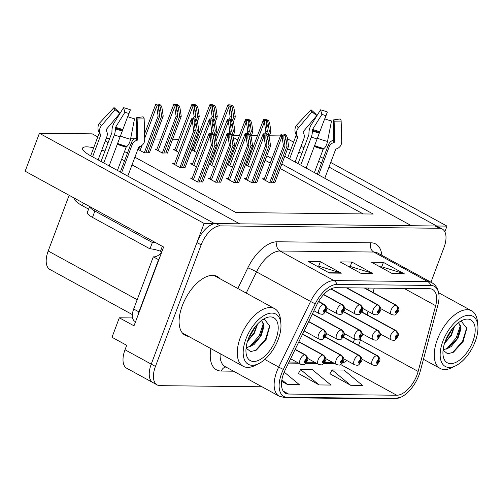 <?xml version="1.0" encoding="UTF-8"?>
<svg xmlns="http://www.w3.org/2000/svg" width="503" height="503" viewBox="0 0 503 503"><rect width="100%" height="100%" fill="white"/><g stroke="black" fill="none" stroke-linecap="round" stroke-linejoin="round"><path stroke-width="0.75" d="M93.677 147.788A22.346 5.08 20.6 0 0 86.686 146.851A22.346 5.08 20.6 0 0 82.555 148.178A22.346 5.08 20.6 0 0 90.861 155.905L214.448 223.558L204.124 223.445L151.24 364.134A20.95 10.821 118.7 0 0 153 382.638A20.95 10.821 118.7 0 1 151.24 364.134L196.943 242.54A20.95 10.821 118.7 0 1 215.944 223.571L435.158 225.979A20.95 10.821 118.7 0 1 438.038 226.696L442.238 228.991A20.95 10.821 118.7 0 0 439.352 228.274L220.144 225.872A20.95 10.821 118.7 0 0 201.137 244.835L155.433 366.429A20.95 10.821 118.7 0 0 157.2 384.94A20.95 10.821 118.7 0 0 160.08 385.656L261.988 386.776M284.773 156.244A22.346 5.08 20.6 0 0 287.848 158.061L411.429 225.715L239.673 223.835L132.012 164.896M301.907 153.314A22.346 5.08 20.6 0 0 298.801 152.22M290.665 149.951A22.346 5.08 20.6 0 0 287.37 149.341M204.124 223.445L39.41 133.276L25.15 171.215L163.632 247.03L134.005 325.837L119.318 317.795L132.585 317.946M157.2 384.94L126.775 368.284A20.95 10.821 118.7 0 1 125.014 349.774L126.687 345.322L111.999 337.28L119.318 317.795M444.841 231.808L446.978 226.105L436.654 225.992L329 167.059M287.483 138.797L293.601 142.142M301.058 146.222L303.975 147.819M320.354 156.785L323.272 158.382M330.729 162.463L446.978 226.105M104.926 151.158A22.346 5.08 20.6 0 0 101.82 150.064M124.555 160.815L121.644 159.218M321.543 162.978L318.625 161.381M233.335 135.401L239.447 135.47M251.355 135.603L257.467 135.665M269.375 135.797L280.46 135.917M134.905 157.219L235.951 212.536L373.188 214.039L281.843 164.035M271.928 158.608L266.841 155.823M252.783 148.127L251.833 147.605M237.781 139.916L233.317 137.47M39.41 133.276L92.225 133.855L97.777 136.891M105.234 140.978L108.151 142.575M124.53 151.541L127.448 153.138M132.383 314.62L49.96 269.501A20.95 10.821 -61.3 0 1 48.194 250.991L69.131 195.296M196.767 139.476L195.623 139.463M178.747 139.281L172.636 139.212M160.727 139.079L154.616 139.017M134.647 138.797L130.629 138.753M109.673 138.52L106.171 138.482M363.172 213.932L280.171 168.492M270.256 163.066L265.163 160.281M251.11 152.585L250.161 152.063M236.102 144.374L234.209 143.336M191.744 149.787L196.836 152.572M193.014 149.454L191.876 149.441M174.994 149.253L173.082 149.234L178.816 152.371M156.98 149.058L155.062 149.039L162.406 153.057L167.493 152.887M137.879 149.297L144.386 152.862L149.479 152.686M138.96 148.863L138.048 148.85M213.901 152.246L214.85 152.767M227.4 164.468L232.493 167.26M228.67 164.141L227.532 164.129M209.38 164.274L214.473 167.059M210.656 163.94L209.512 163.928M192.636 163.745L190.719 163.72L196.453 166.864M174.616 163.544L172.699 163.525L180.043 167.543L185.135 167.373M245.42 164.67L250.513 167.455M246.69 164.336L245.552 164.324M246.313 178.628L244.395 178.609L251.739 182.627L256.832 182.457M228.293 178.433L226.375 178.408L233.719 182.432L238.812 182.256M210.273 178.232L208.355 178.213L215.699 182.231L220.792 182.061M192.253 178.037L190.335 178.012L197.679 182.036L202.772 181.86M264.333 178.823L262.415 178.804L269.759 182.822L274.845 182.652M220.069 278.781A33.525 17.316 118.7 0 0 217.321 276.48A33.525 17.316 118.7 0 0 182.306 305.679A33.525 17.316 118.7 0 0 185.129 335.294A33.525 17.316 118.7 0 0 188.55 336.369M215.875 276.487A33.525 17.316 118.7 0 0 215.07 275.613M417.006 375.005A22.346 11.544 -61.3 0 1 396.735 395.239L288.584 394.05A22.346 11.544 -61.3 0 1 285.509 393.283A22.346 11.544 -61.3 0 1 285.151 370.007L317.016 304.39A22.346 11.544 -61.3 0 1 335.765 287.691L429.568 288.716A22.346 11.544 -61.3 0 1 432.643 289.489A22.346 11.544 -61.3 0 1 435.661 305.686L418.144 371.465A22.346 11.544 -61.3 0 1 417.006 375.005M419.03 375.024A25.942 13.399 118.7 0 0 420.351 370.918L437.874 305.145A25.942 13.399 118.7 0 0 438.905 294.544A25.942 13.399 118.7 0 0 430.801 285.446L336.997 284.415A25.942 13.399 118.7 0 0 315.236 303.799L283.371 369.416A25.942 13.399 118.7 0 0 287.358 397.326L395.503 398.514A25.942 13.399 118.7 0 0 401.293 397.018A25.942 13.399 118.7 0 0 419.03 375.024M329.943 373.792L350.654 385.279L362.474 385.405L343.951 370.07L332.125 369.938L329.88 373.905M298.411 373.446L319.122 384.933L330.949 385.059L312.42 369.724L300.593 369.592L298.348 373.559M430.958 282.196L443.998 247.501A20.95 10.821 118.7 0 0 442.238 228.991M392.573 273.745L371.591 262.258L383.418 262.384L404.399 273.871L392.573 273.745M329.515 273.054L308.534 261.566L320.354 261.698L341.336 273.179L329.515 273.054M361.047 273.399L340.066 261.912L351.886 262.044L372.868 273.525L361.047 273.399M281.661 381.337L287.59 384.588L299.417 384.713L284.201 372.113M351.886 262.044L350.214 266.489M348.384 266.464L350.346 266.489L372.113 273.204A5.59 4.615 90.6 0 1 372.868 273.525M320.354 261.698L318.688 266.144M316.852 266.118L318.814 266.144L340.581 272.859A5.59 4.615 90.6 0 1 341.336 273.179M383.418 262.384L381.746 266.835M379.916 266.81L381.871 266.835L403.639 273.55A5.59 4.615 90.6 0 1 404.399 273.871M319.122 384.933L300.593 369.592M350.654 385.279L332.125 369.938M287.59 384.588L281.881 379.853M183.186 333.86A33.525 17.316 118.7 0 0 184.35 334.067M271.218 182.841L285.05 146.033L283.862 138.256L283.937 135.728L284.39 135.276C285.012 135.47 285.497 136.47 285.836 138.275L287.024 146.052L288.596 146.071L287.32 137.696L286.251 135.175L282.491 135.131L282.196 137.64L281.674 137.35L281.089 134.364L282.491 135.131M364.342 288.005L395.773 305.214A3.49 2.848 86.7 0 1 397.288 309.829A1.748 0.899 118.7 0 0 395.748 311.407A1.748 0.899 118.7 0 0 396.138 313.011A1.748 0.899 118.7 0 0 397.722 311.432A1.748 0.899 118.7 0 0 397.376 309.829L396.993 310.785A0.698 0.358 -61.3 0 1 397.068 310.804A0.698 0.358 -61.3 0 1 397.131 311.426A0.698 0.358 -61.3 0 1 396.402 312.03A0.698 0.358 -61.3 0 1 396.339 311.414A0.698 0.358 -61.3 0 1 396.955 310.785L397.288 309.829M397.376 309.829A3.49 2.917 -85.2 0 0 396.031 305.214A5.237 2.704 -61.3 0 1 396.628 305.39L364.876 288.012M364.6 288.005L396.031 305.214M269.658 182.771L283.472 146.015L282.196 137.64M286.251 135.175L284.843 134.402A3.49 0.792 20.6 0 0 282.919 134.037L281.737 134.024A3.49 0.792 20.6 0 0 281.089 134.232A3.49 0.792 20.6 0 0 281.089 134.364M274.764 182.878L288.596 146.071M273.186 182.859L287.024 146.052M285.05 146.033L283.472 146.015M266.452 134.1L267.414 131.541L266.225 123.769L266.301 121.236L266.753 120.789C267.376 120.984 267.86 121.984 268.193 123.788L269.382 131.566L270.96 131.585L269.683 123.204L268.615 120.682L264.855 120.645L264.559 123.147L264.031 122.864L263.446 119.871L264.855 120.645M361.682 312.111L395.308 330.521A3.49 2.848 86.7 0 1 396.823 335.136A1.748 0.899 118.7 0 0 395.283 336.714A1.748 0.899 118.7 0 0 395.672 338.318A1.748 0.899 118.7 0 0 397.251 336.74A1.748 0.899 118.7 0 0 396.911 335.136L396.527 336.092A0.698 0.358 -61.3 0 1 396.603 336.117A0.698 0.358 -61.3 0 1 396.66 336.733A0.698 0.358 -61.3 0 1 395.93 337.343A0.698 0.358 -61.3 0 1 395.874 336.721A0.698 0.358 -61.3 0 1 396.49 336.092L396.823 335.136M396.911 335.136A3.49 2.917 -85.2 0 0 395.565 330.521A5.237 2.704 -61.3 0 1 396.163 330.697L361.814 311.898M361.745 312.011L395.565 330.521M264.968 133.842L265.836 131.528L264.559 123.147M268.615 120.682L267.206 119.915A3.49 0.792 20.6 0 0 265.282 119.551L264.1 119.538A3.49 0.792 20.6 0 0 263.453 119.745A3.49 0.792 20.6 0 0 263.446 119.871M269.004 136.797L270.96 131.585M268.124 134.917L269.382 131.566M267.414 131.541L265.836 131.528M230.795 119.412L231.757 116.859L230.569 109.082L230.644 106.548L231.097 106.102C231.72 106.296 232.197 107.296 232.537 109.101L233.725 116.878L235.303 116.897L234.021 108.516L232.958 106.001L229.198 105.957L228.903 108.466L228.375 108.176L227.79 105.19L229.198 105.957M343.197 337.224L376.822 355.634A3.49 2.848 86.7 0 1 378.338 360.249A1.748 0.899 118.7 0 0 376.797 361.827A1.748 0.899 118.7 0 0 377.187 363.43A1.748 0.899 118.7 0 0 378.765 361.852A1.748 0.899 118.7 0 0 378.426 360.249L378.036 361.204A0.698 0.358 -61.3 0 1 378.118 361.223A0.698 0.358 -61.3 0 1 378.174 361.846A0.698 0.358 -61.3 0 1 377.445 362.449A0.698 0.358 -61.3 0 1 377.388 361.833A0.698 0.358 -61.3 0 1 378.005 361.204L378.338 360.249M378.426 360.249A3.49 2.917 -85.2 0 0 377.08 355.634A5.237 2.704 -61.3 0 1 377.678 355.81L343.329 337.004M343.26 337.117L377.08 355.634M229.311 119.161L230.179 116.841L228.903 108.466M232.958 106.001L231.55 105.228A3.49 0.792 20.6 0 0 229.626 104.863L228.444 104.85A3.49 0.792 20.6 0 0 227.796 105.058A3.49 0.792 20.6 0 0 227.79 105.19M233.342 122.11L235.303 116.897M232.468 120.23L233.725 116.878M231.757 116.859L230.179 116.841M300.756 165.129L311.256 137.2A7.683 3.301 -75.8 0 0 312.344 131.101L312.526 129.504L321.876 114.451L320.556 109.836L311.206 124.889A7.683 3.301 -75.8 0 0 308.949 133.402L308.873 134.779L298.028 163.638M335.633 149.41A20.95 4.766 -159.4 0 1 335.627 149.429L324.781 178.282L335.627 149.429A0.698 0.679 21.7 0 1 336.023 149.033L336.903 148.706A7.683 7.482 -158.3 0 0 341.713 141.588L341.065 121.066L334.111 121.154L334.759 141.676A0.698 0.679 21.7 0 1 334.319 142.324L333.439 142.651A7.683 7.482 -158.3 0 0 329.094 146.964L318.594 174.893M306.138 168.077L324.687 118.796A16.065 3.653 -159.4 0 0 331.515 120.959L327.51 141.431A7.683 3.301 104.2 0 1 323.888 148.561L323.171 149.29L314.406 172.604M295.11 162.041L303.793 138.935A7.683 6.715 135.4 0 0 303.523 133.157L303.12 132.421A0.698 0.61 -44.6 0 1 303.227 131.673L316.752 115.646L311.973 111.836L298.449 127.863A7.683 6.715 135.4 0 0 297.254 136.124L297.657 136.86A0.698 0.61 -44.6 0 1 297.682 137.388L289.558 158.998M287.653 157.955L296.292 134.967L287.653 157.955M317.324 174.201L328.252 145.134A7.683 6.715 -44.6 0 1 332.445 140.488L333.282 140.067A0.698 0.61 135.4 0 0 333.703 139.394L333.533 119.896A9.582 2.182 -159.4 0 1 334.143 120.94A9.582 2.182 -159.4 0 1 334.111 121.154M316.752 115.646A9.582 2.182 -159.4 0 1 316.173 114.388L311.005 109.729A16.065 3.653 -159.4 0 0 311.973 111.836M321.876 114.451A9.582 2.182 -159.4 0 1 325.95 115.747L324.793 118.834M320.556 109.836A16.065 3.653 -159.4 0 1 327.384 112.006L325.95 115.747M333.533 119.896L340.097 118.96A16.065 3.653 -159.4 0 1 341.122 120.707A16.065 3.653 -159.4 0 1 341.065 121.066M297.254 136.124A21.893 4.98 -159.4 0 1 296.179 134.76C294.783 132.144 294.576 129.56 295.557 127.02A7.683 7.482 21.7 0 1 297.003 124.731L311.005 109.729M324.825 118.846L327.384 112.006M253.198 182.646L267.03 145.832L265.842 138.061L265.917 135.527L266.37 135.081C266.992 135.276 267.477 136.275 267.816 138.08L269.004 145.857L270.576 145.87L269.3 137.495L268.231 134.974L264.471 134.936L264.176 137.438L263.654 137.156L263.069 134.163L264.471 134.936M346.322 287.804L377.753 305.013A3.49 2.848 86.7 0 1 379.268 309.634A1.748 0.899 118.7 0 0 377.728 311.212A1.748 0.899 118.7 0 0 378.118 312.816A1.748 0.899 118.7 0 0 379.702 311.231A1.748 0.899 118.7 0 0 379.356 309.634L378.973 310.584A0.698 0.358 -61.3 0 1 379.048 310.609A0.698 0.358 -61.3 0 1 379.111 311.225A0.698 0.358 -61.3 0 1 378.382 311.835A0.698 0.358 -61.3 0 1 378.319 311.219A0.698 0.358 -61.3 0 1 378.935 310.584L378.973 310.584M379.356 309.634A3.49 2.917 -85.2 0 0 378.017 305.019A5.237 2.704 -61.3 0 1 378.608 305.189L346.856 287.81M346.58 287.81L378.017 305.019M378.935 310.584L379.268 309.634M251.638 182.57L265.452 145.82L264.176 137.438M268.231 134.974L266.823 134.207A3.49 0.792 20.6 0 0 264.899 133.842L263.717 133.829A3.49 0.792 20.6 0 0 263.069 134.037A3.49 0.792 20.6 0 0 263.069 134.163M256.744 182.683L270.576 145.87M255.166 182.664L269.004 145.857M267.03 145.832L265.452 145.82M235.178 182.444L249.01 145.637L247.822 137.86L247.897 135.332L248.35 134.879C248.972 135.074 249.457 136.08 249.796 137.885L250.984 145.656L252.556 145.675L251.28 137.3L250.211 134.779L246.451 134.735L246.156 137.244L245.634 136.954L245.049 133.968L246.451 134.735M330.785 288.967L359.739 304.818A3.49 2.848 86.7 0 1 361.248 309.433A1.748 0.899 118.7 0 0 359.708 311.011A1.748 0.899 118.7 0 0 360.098 312.615A1.748 0.899 118.7 0 0 361.682 311.036A1.748 0.899 118.7 0 0 361.336 309.433L360.953 310.389A0.698 0.358 -61.3 0 1 361.028 310.414A0.698 0.358 -61.3 0 1 361.091 311.03A0.698 0.358 -61.3 0 1 360.362 311.634A0.698 0.358 -61.3 0 1 360.299 311.017A0.698 0.358 -61.3 0 1 360.915 310.389L361.248 309.433M361.336 309.433A3.49 2.917 -85.2 0 0 359.997 304.818A5.237 2.704 -61.3 0 1 360.588 304.994L331.068 288.835M330.924 288.904L359.997 304.818M233.618 182.375L247.438 145.619L246.156 137.244M250.211 134.779L248.809 134.005A3.49 0.792 20.6 0 0 246.879 133.647L245.697 133.635A3.49 0.792 20.6 0 0 245.049 133.842A3.49 0.792 20.6 0 0 245.049 133.968M238.724 182.482L252.556 145.675M237.146 182.47L250.984 145.656M249.01 145.637L247.438 145.619M217.158 182.249L230.99 145.436L229.802 137.665L229.877 135.131L230.33 134.685C230.959 134.879 231.437 135.879 231.776 137.684L232.964 145.461L234.543 145.48L233.26 137.099L232.191 134.578L228.437 134.54L228.136 137.042L227.614 136.759L227.029 133.767L228.437 134.54M323.542 294.67L341.719 304.617A3.49 2.848 86.7 0 1 343.228 309.238A1.748 0.899 118.7 0 0 341.688 310.816A1.748 0.899 118.7 0 0 342.078 312.42A1.748 0.899 118.7 0 0 343.662 310.835A1.748 0.899 118.7 0 0 343.316 309.238L342.933 310.188A0.698 0.358 -61.3 0 1 343.008 310.213A0.698 0.358 -61.3 0 1 343.071 310.829A0.698 0.358 -61.3 0 1 342.342 311.439A0.698 0.358 -61.3 0 1 342.279 310.823A0.698 0.358 -61.3 0 1 342.895 310.188L343.228 309.238M343.316 309.238A3.49 2.917 -85.2 0 0 341.977 304.623A5.237 2.704 -61.3 0 1 342.568 304.799L323.718 294.475M323.624 294.576L341.977 304.623M215.598 182.18L229.418 145.424L228.136 137.042M232.191 134.578L230.789 133.811A3.49 0.792 20.6 0 0 228.859 133.446L227.677 133.433A3.49 0.792 20.6 0 0 227.035 133.641A3.49 0.792 20.6 0 0 227.029 133.767M220.704 182.287L234.543 145.48M219.126 182.268L232.964 145.461M230.99 145.436L229.418 145.424M199.138 182.048L212.97 145.241L211.788 137.464L211.857 134.936L212.316 134.483C212.939 134.685 213.417 135.684 213.756 137.489L214.944 145.26L216.523 145.279L215.24 136.904L214.171 134.383L210.417 134.339L210.116 136.847L209.594 136.558L209.009 133.572L210.417 134.339M318.512 301.58L323.699 304.422A3.49 2.848 86.7 0 1 325.208 309.037A1.748 0.899 118.7 0 0 323.674 310.615A1.748 0.899 118.7 0 0 324.058 312.218A1.748 0.899 118.7 0 0 325.642 310.64A1.748 0.899 118.7 0 0 325.296 309.037L324.913 309.993A0.698 0.358 -61.3 0 1 324.995 310.018A0.698 0.358 -61.3 0 1 325.051 310.634A0.698 0.358 -61.3 0 1 324.322 311.244A0.698 0.358 -61.3 0 1 324.265 310.621A0.698 0.358 -61.3 0 1 324.881 309.993L325.208 309.037M325.296 309.037A3.49 2.917 -85.2 0 0 323.957 304.422A5.237 2.704 -61.3 0 1 324.548 304.598L318.638 301.36M318.569 301.479L323.957 304.422M197.578 181.979L211.398 145.222L210.116 136.847M214.171 134.383L212.769 133.616A3.49 0.792 20.6 0 0 210.839 133.251L209.657 133.238A3.49 0.792 20.6 0 0 209.015 133.446A3.49 0.792 20.6 0 0 209.009 133.572M202.684 182.086L216.523 145.279M201.106 182.073L214.944 145.26M212.97 145.241L211.398 145.222M248.432 133.905L249.394 131.346L248.205 123.568L248.281 121.041L248.734 120.588C249.356 120.783 249.84 121.789 250.173 123.593L251.362 131.365L252.94 131.384L251.663 123.009L250.595 120.487L246.835 120.443L246.539 122.952L246.011 122.663L245.426 119.676L246.835 120.443M343.662 311.917L377.288 330.32A3.49 2.848 86.7 0 1 378.803 334.941A1.748 0.899 118.7 0 0 377.263 336.52A1.748 0.899 118.7 0 0 377.652 338.123A1.748 0.899 118.7 0 0 379.237 336.538A1.748 0.899 118.7 0 0 378.891 334.941L378.507 335.897A0.698 0.358 -61.3 0 1 378.583 335.916A0.698 0.358 -61.3 0 1 378.646 336.532A0.698 0.358 -61.3 0 1 377.916 337.142A0.698 0.358 -61.3 0 1 377.854 336.526A0.698 0.358 -61.3 0 1 378.47 335.897L378.803 334.941M378.891 334.941A3.49 2.917 -85.2 0 0 377.546 330.326A5.237 2.704 -61.3 0 1 378.143 330.502L343.794 311.697M343.725 311.81L377.546 330.326M246.948 133.647L247.816 131.327L246.539 122.952M250.595 120.487L249.186 119.714A3.49 0.792 20.6 0 0 247.262 119.356L246.08 119.343A3.49 0.792 20.6 0 0 245.433 119.551A3.49 0.792 20.6 0 0 245.426 119.676M250.984 136.596L252.94 131.384M250.104 134.716L251.362 131.365M249.394 131.346L247.816 131.327M230.412 133.704L231.374 131.145L230.185 123.373L230.261 120.839L230.714 120.393C231.336 120.588 231.82 121.588 232.16 123.392L233.348 131.17L234.92 131.189L233.644 122.807L232.575 120.292L228.815 120.248L228.519 122.751L227.997 122.468L227.413 119.475L228.815 120.248M325.642 311.715L359.268 330.125A3.49 2.848 86.7 0 1 360.783 334.74A1.748 0.899 118.7 0 0 359.243 336.325A1.748 0.899 118.7 0 0 359.632 337.922A1.748 0.899 118.7 0 0 361.217 336.344A1.748 0.899 118.7 0 0 360.871 334.74L360.488 335.696A0.698 0.358 -61.3 0 1 360.563 335.721A0.698 0.358 -61.3 0 1 360.626 336.337A0.698 0.358 -61.3 0 1 359.897 336.947A0.698 0.358 -61.3 0 1 359.834 336.331A0.698 0.358 -61.3 0 1 360.45 335.696L360.488 335.696M360.871 334.74A3.49 2.917 -85.2 0 0 359.526 330.125A5.237 2.704 -61.3 0 1 360.123 330.301L325.774 311.502M325.705 311.615L359.526 330.125M360.45 335.696L360.783 334.74M228.928 133.446L229.796 131.132L228.519 122.751M232.575 120.292L231.166 119.519A3.49 0.792 20.6 0 0 229.242 119.154L228.06 119.142A3.49 0.792 20.6 0 0 227.413 119.349A3.49 0.792 20.6 0 0 227.413 119.475M232.964 136.401L234.92 131.189M232.084 134.521L233.348 131.17M231.374 131.145L229.796 131.132M212.392 133.509L213.354 130.95L212.165 123.172L212.241 120.645L212.694 120.192C213.316 120.393 213.8 121.393 214.14 123.197L215.328 130.969L216.9 130.987L215.624 122.613L214.555 120.091L210.795 120.054L210.499 122.556L209.977 122.267L209.393 119.28L210.795 120.054M312.306 314.086L341.254 329.93A3.49 2.848 86.7 0 1 342.763 334.545A1.748 0.899 118.7 0 0 341.223 336.123A1.748 0.899 118.7 0 0 341.612 337.727A1.748 0.899 118.7 0 0 343.197 336.149A1.748 0.899 118.7 0 0 342.851 334.545L342.468 335.501A0.698 0.358 -61.3 0 1 342.543 335.52A0.698 0.358 -61.3 0 1 342.606 336.142A0.698 0.358 -61.3 0 1 341.877 336.746A0.698 0.358 -61.3 0 1 341.814 336.13A0.698 0.358 -61.3 0 1 342.43 335.501L342.763 334.545M342.851 334.545A3.49 2.917 -85.2 0 0 341.512 329.93A5.237 2.704 -61.3 0 1 342.103 330.106L312.42 313.853M312.363 313.973L341.512 329.93M210.908 133.251L211.776 130.931L210.499 122.556M214.555 120.091L213.146 119.324A3.49 0.792 20.6 0 0 211.222 118.96L210.04 118.947A3.49 0.792 20.6 0 0 209.393 119.154A3.49 0.792 20.6 0 0 209.393 119.28M214.944 136.2L216.9 130.987M214.064 134.326L215.328 130.969M213.354 130.95L211.776 130.931M181.501 167.562L195.334 130.755L194.145 122.977L194.221 120.443L194.674 119.997C195.296 120.192 195.78 121.192 196.12 122.996L197.308 130.774L198.88 130.793L197.604 122.418L196.535 119.896L192.775 119.852L192.479 122.361L191.957 122.072L191.373 119.085L192.775 119.852M308.603 321.719L323.234 329.729A3.49 2.848 86.7 0 1 324.743 334.344A1.748 0.899 118.7 0 0 323.203 335.929A1.748 0.899 118.7 0 0 323.592 337.532A1.748 0.899 118.7 0 0 325.177 335.947A1.748 0.899 118.7 0 0 324.831 334.35L324.448 335.3A0.698 0.358 -61.3 0 1 324.523 335.325A0.698 0.358 -61.3 0 1 324.586 335.941A0.698 0.358 -61.3 0 1 323.857 336.551A0.698 0.358 -61.3 0 1 323.794 335.935A0.698 0.358 -61.3 0 1 324.41 335.3L324.743 334.344M324.831 334.35A3.49 2.917 -85.2 0 0 323.492 329.735A5.237 2.704 -61.3 0 1 324.083 329.905L308.71 321.492M308.653 321.612L323.492 329.735M179.942 167.493L193.762 130.736L192.479 122.361M196.535 119.896L195.133 119.123A3.49 0.792 20.6 0 0 193.202 118.758L192.02 118.746A3.49 0.792 20.6 0 0 191.373 118.953A3.49 0.792 20.6 0 0 191.373 119.085M185.047 167.6L198.88 130.793M183.469 167.581L197.308 130.774M195.334 130.755L193.762 130.736M212.775 119.217L213.737 116.658L212.549 108.881L212.624 106.353L213.077 105.9C213.7 106.102 214.184 107.101 214.517 108.906L215.705 116.683L217.283 116.696L216.007 108.321L214.938 105.8L211.178 105.762L210.883 108.264L210.355 107.982L209.77 104.989L211.178 105.762M325.177 337.023L358.802 355.432A3.49 2.848 86.7 0 1 360.318 360.054A1.748 0.899 118.7 0 0 358.777 361.632A1.748 0.899 118.7 0 0 359.167 363.235A1.748 0.899 118.7 0 0 360.752 361.651A1.748 0.899 118.7 0 0 360.406 360.054L360.022 361.003A0.698 0.358 -61.3 0 1 360.098 361.028A0.698 0.358 -61.3 0 1 360.161 361.644A0.698 0.358 -61.3 0 1 359.425 362.254A0.698 0.358 -61.3 0 1 359.368 361.638A0.698 0.358 -61.3 0 1 359.985 361.003L360.022 361.003M360.406 360.054A3.49 2.917 -85.2 0 0 359.06 355.439A5.237 2.704 -61.3 0 1 359.658 355.608L325.309 336.809M325.24 336.922L359.06 355.439M359.985 361.003L360.318 360.054M211.291 118.96L212.159 116.639L210.883 108.264M214.938 105.8L213.53 105.033A3.49 0.792 20.6 0 0 211.606 104.668L210.424 104.655A3.49 0.792 20.6 0 0 209.776 104.863A3.49 0.792 20.6 0 0 209.77 104.989M215.328 121.908L217.283 116.696M214.448 120.035L215.705 116.683M213.737 116.658L212.159 116.639M194.755 119.016L195.717 116.463L194.529 108.686L194.604 106.158L195.057 105.705C195.68 105.9 196.164 106.9 196.497 108.705L197.685 116.482L199.263 116.501L197.987 108.126L196.918 105.605L193.158 105.561L192.863 108.07L192.335 107.78L191.75 104.794L193.158 105.561M302.504 334.281L340.783 355.237A3.49 2.848 86.7 0 1 342.298 359.852A1.748 0.899 118.7 0 0 340.757 361.431A1.748 0.899 118.7 0 0 341.147 363.034A1.748 0.899 118.7 0 0 342.732 361.456A1.748 0.899 118.7 0 0 342.386 359.852L342.002 360.808A0.698 0.358 -61.3 0 1 342.078 360.833A0.698 0.358 -61.3 0 1 342.141 361.45A0.698 0.358 -61.3 0 1 341.411 362.053A0.698 0.358 -61.3 0 1 341.348 361.437A0.698 0.358 -61.3 0 1 341.965 360.808L342.298 359.852M342.386 359.852A3.49 2.917 -85.2 0 0 341.04 355.237A5.237 2.704 -61.3 0 1 341.638 355.414L302.611 334.049M302.555 334.168L341.04 355.237M193.271 118.765L194.139 116.445L192.863 108.07M196.918 105.605L195.51 104.831A3.49 0.792 20.6 0 0 193.586 104.467L192.404 104.454A3.49 0.792 20.6 0 0 191.756 104.662A3.49 0.792 20.6 0 0 191.75 104.794M197.308 121.713L199.263 116.501M196.428 119.833L197.685 116.482M195.717 116.463L194.139 116.445M163.865 153.075L177.697 116.262L176.509 108.491L176.584 105.957L177.037 105.511C177.66 105.705 178.144 106.705 178.483 108.51L179.672 116.287L181.243 116.3L179.967 107.925L178.898 105.404L175.138 105.366L174.843 107.868L174.321 107.585L173.736 104.593L175.138 105.366M298.795 341.914L322.769 355.036A3.49 2.848 86.7 0 1 324.278 359.658A1.748 0.899 118.7 0 0 322.737 361.236A1.748 0.899 118.7 0 0 323.127 362.839A1.748 0.899 118.7 0 0 324.712 361.255A1.748 0.899 118.7 0 0 324.366 359.658L323.982 360.607A0.698 0.358 -61.3 0 1 324.058 360.632A0.698 0.358 -61.3 0 1 324.121 361.248A0.698 0.358 -61.3 0 1 323.391 361.858A0.698 0.358 -61.3 0 1 323.328 361.242A0.698 0.358 -61.3 0 1 323.945 360.607L324.278 359.658M324.366 359.658A3.49 2.917 -85.2 0 0 323.027 355.043A5.237 2.704 -61.3 0 1 323.618 355.219L298.901 341.688M298.845 341.807L323.027 355.043M162.306 153L176.119 116.25L174.843 107.868M178.898 105.404L177.49 104.637A3.49 0.792 20.6 0 0 175.566 104.272L174.384 104.259A3.49 0.792 20.6 0 0 173.736 104.467A3.49 0.792 20.6 0 0 173.736 104.593M167.411 153.113L181.243 116.3M165.833 153.094L179.672 116.287M177.697 116.262L176.119 116.25M145.845 152.874L159.677 116.067L158.489 108.29L158.564 105.762L159.017 105.309C159.64 105.504 160.124 106.51 160.463 108.315L161.652 116.086L163.224 116.105L161.947 107.73L160.878 105.209L157.118 105.165L156.823 107.673L156.301 107.384L155.716 104.398L157.118 105.165M295.085 349.554L304.749 354.841A3.49 2.848 86.7 0 1 306.258 359.456A1.748 0.899 118.7 0 0 304.717 361.035A1.748 0.899 118.7 0 0 305.107 362.638A1.748 0.899 118.7 0 0 306.692 361.06A1.748 0.899 118.7 0 0 306.346 359.456L305.962 360.412A0.698 0.358 -61.3 0 1 306.038 360.437A0.698 0.358 -61.3 0 1 306.101 361.053A0.698 0.358 -61.3 0 1 305.371 361.663A0.698 0.358 -61.3 0 1 305.308 361.047A0.698 0.358 -61.3 0 1 305.925 360.412L305.962 360.412M306.346 359.456A3.49 2.917 -85.2 0 0 305.007 354.841A5.237 2.704 -61.3 0 1 305.598 355.017L295.198 349.321M295.135 349.44L305.007 354.841M305.925 360.412L306.258 359.456M144.286 152.805L158.099 116.048L156.823 107.673M160.878 105.209L159.47 104.435A3.49 0.792 20.6 0 0 157.546 104.077L156.364 104.064A3.49 0.792 20.6 0 0 155.716 104.272A3.49 0.792 20.6 0 0 155.716 104.398M149.391 152.912L163.224 116.105M147.813 152.899L161.652 116.086M159.677 116.067L158.099 116.048M444.476 343.499L451.336 335.382L454.637 326.095M444.727 342.719L450.895 335.187L454.108 326.661M443.068 350.094L451.059 346.712L458.057 338.073L461.012 328.547L458.843 322.926L458.39 322.725M458.629 322.819L460.585 327.132L457.196 338.632L448.11 348.233L443.093 349.855M442.898 341.179A28.633 14.788 -61.3 0 1 463.156 316.582A28.633 14.788 -61.3 0 1 477.85 325.611A28.633 14.788 -61.3 0 1 475.216 341.531A28.633 14.788 -61.3 0 1 455.919 365.675A28.633 14.788 -61.3 0 1 442.898 341.179M455.919 365.675L452.31 367.511A32.827 16.957 -61.3 0 1 444.665 369.554A32.827 16.957 -61.3 0 1 440.15 368.429A32.827 16.957 -61.3 0 1 437.384 339.431A32.827 16.957 -61.3 0 1 467.155 309.71A32.827 16.957 -61.3 0 1 471.669 310.841A32.827 16.957 -61.3 0 1 477.454 321.58L477.85 325.611M467.432 319.072A24.446 12.625 -61.3 0 1 472.851 341.506A24.446 12.625 -61.3 0 1 450.682 363.638A24.446 12.625 -61.3 0 1 443.017 354.797A24.446 12.625 -61.3 0 1 461.735 320.6A24.446 12.625 -61.3 0 1 467.432 319.072M443.055 350.251L447.639 353.785L453.379 352.27L463.106 341.65L466.771 328.352L461.666 321.713L459.384 322.008M446.532 349.025L456.196 337.966L460.364 325.573M452.373 352.792L462.578 341.267L466.721 327.679M445.388 340.883L452.744 328.233M247.489 341.336L254.355 333.219L257.655 323.932M247.74 340.556L253.914 333.024L257.121 324.504M246.086 347.931L254.072 344.555L261.07 335.91L264.025 326.384L261.862 320.769L261.403 320.562M261.648 320.663L263.603 324.969L260.208 336.469L251.129 346.077L246.112 347.692M245.917 339.016A28.633 14.788 -61.3 0 1 266.169 314.425A28.633 14.788 -61.3 0 1 280.869 323.448A28.633 14.788 -61.3 0 1 278.234 339.374A28.633 14.788 -61.3 0 1 258.932 363.512A28.633 14.788 -61.3 0 1 245.917 339.016M258.932 363.512L255.329 365.348A32.827 16.957 -61.3 0 1 247.677 367.391A32.827 16.957 -61.3 0 1 243.163 366.266A32.827 16.957 -61.3 0 1 240.403 337.268A32.827 16.957 -61.3 0 1 270.174 307.553A32.827 16.957 -61.3 0 1 274.688 308.679A32.827 16.957 -61.3 0 1 280.467 319.418L280.869 323.448M270.451 316.915A24.446 12.625 -61.3 0 1 275.87 339.349A24.446 12.625 -61.3 0 1 253.701 361.475A24.446 12.625 -61.3 0 1 246.03 352.641A24.446 12.625 -61.3 0 1 264.754 318.437A24.446 12.625 -61.3 0 1 270.451 316.915M246.068 348.095L250.657 351.622L256.392 350.107L266.118 339.487L269.784 326.189L264.679 319.556L262.396 319.845M249.551 346.863L259.215 335.803L263.383 323.416M255.386 350.635L265.59 339.11L269.734 325.516M248.4 338.726L255.763 326.07M103.775 162.972L114.275 135.037A7.683 3.301 -75.8 0 0 115.363 128.944L115.545 127.347L124.889 112.295L123.568 107.68L114.225 122.726A7.683 3.301 -75.8 0 0 111.968 131.245L111.892 132.622L101.046 161.476M138.646 147.253A20.95 4.766 -159.4 0 1 138.646 147.266L127.8 176.119L138.646 147.266A0.698 0.679 21.7 0 1 139.035 146.876L139.916 146.543A7.683 7.482 -158.3 0 0 144.726 139.425L144.078 118.903L137.124 118.991L137.772 139.513A0.698 0.679 21.7 0 1 137.338 140.161L136.458 140.488A7.683 7.482 -158.3 0 0 132.107 144.801L121.607 172.736M88.585 209.116L82.41 205.733A20.95 4.766 -159.4 0 1 74.62 198.496L74.683 198.333M109.151 165.915L127.699 116.633A16.065 3.653 -159.4 0 0 134.527 118.802L130.522 139.268A7.683 3.301 104.2 0 1 126.901 146.404L126.184 147.127L117.425 170.442M98.129 159.879L106.812 136.778A7.683 6.715 135.4 0 0 106.535 130.994L106.133 130.264A0.698 0.61 -44.6 0 1 106.24 129.51L119.771 113.483L114.992 109.673L101.461 125.7A7.683 6.715 135.4 0 0 100.273 133.968L100.675 134.703A0.698 0.61 -44.6 0 1 100.701 135.225L92.577 156.842M90.672 155.798L99.311 132.811L90.672 155.798M120.343 172.039L131.264 142.971A7.683 6.715 -44.6 0 1 135.458 138.325L136.294 137.904A0.698 0.61 135.4 0 0 136.722 137.237L136.546 117.74A9.582 2.182 -159.4 0 1 137.162 118.777A9.582 2.182 -159.4 0 1 137.124 118.991M119.771 113.483A9.582 2.182 -159.4 0 1 119.192 112.232L114.018 107.573A16.065 3.653 -159.4 0 0 114.992 109.673M124.889 112.295A9.582 2.182 -159.4 0 1 128.963 113.584L127.812 116.677M123.568 107.68A16.065 3.653 -159.4 0 1 130.403 109.843L128.963 113.584M136.546 117.74L143.11 116.803A16.065 3.653 -159.4 0 1 144.141 118.545A16.065 3.653 -159.4 0 1 144.078 118.903M100.273 133.968A21.893 4.98 -159.4 0 1 99.192 132.597C97.796 129.981 97.588 127.404 98.569 124.857A7.683 7.482 21.7 0 1 100.022 122.575L114.018 107.573M127.844 116.69L130.403 109.843M89.641 206.519A13.971 3.175 20.6 0 0 94.878 211.015L152.371 242.49A13.971 3.175 -159.4 0 1 156.213 242.968M89.578 206.488L87.296 212.555A13.971 3.175 20.6 0 0 92.489 217.384L149.976 248.853A13.971 3.175 20.6 0 1 160.482 251.223L161.526 251.796L161.306 253.21M137.91 315.463A13.971 7.212 -61.3 0 1 138.935 311.891L158.552 259.693A13.971 7.212 118.7 0 0 158.86 259.724M138.935 311.891L133.685 309.024A13.971 7.212 118.7 0 0 134.861 321.36L135.552 321.738M160.482 251.223L162.324 246.313M158.552 259.693L153.308 256.819A13.971 7.212 118.7 0 0 161.048 253.072M133.685 309.024L153.308 256.819M149.976 248.853L152.371 242.49M125.014 349.774L155.433 366.429M48.194 250.991L137.187 299.706M396.735 395.239L340.644 364.53M342.348 363.065A22.346 11.544 118.7 0 0 346.932 360.588M358.526 345.328A22.346 11.544 118.7 0 0 359.299 343.417A22.346 11.544 118.7 0 0 360.437 339.877L361.016 337.714M233.511 371.189L221.333 371.051A6.985 5.766 90.6 0 1 225.86 367.001M221.333 371.051A34.921 18.039 -61.3 0 1 210.902 348.604M220.138 353.659A27.935 14.43 118.7 0 0 225.13 366.599L279.159 396.175A27.935 14.43 -61.3 0 1 278.706 367.077L310.571 301.46A27.935 14.43 -61.3 0 1 334.011 280.586L427.814 281.617A6.985 5.766 90.6 0 1 430.801 285.446M336.997 284.415A6.985 5.766 -89.4 0 0 334.011 280.586L279.982 251.01A27.935 14.43 118.7 0 0 256.543 271.884L246.237 293.104M315.236 303.799A6.985 0.566 -154.1 0 1 310.571 301.46L256.543 271.884A6.985 0.566 25.9 0 0 247.834 267.86A34.921 18.039 -61.3 0 1 277.128 241.773L370.931 242.798A34.921 18.039 -61.3 0 1 381.871 255.323M370.931 242.798A6.985 5.766 90.6 0 0 373.786 252.041L427.814 281.617A27.935 14.43 -61.3 0 1 431.656 282.573L377.627 252.996A27.935 14.43 118.7 0 0 373.786 252.041L279.982 251.01A6.985 5.766 90.6 0 1 277.128 241.773M283.371 369.416A6.985 0.566 -154.1 0 1 278.706 367.077L264.779 359.45M287.358 397.326A6.985 5.766 90.6 0 1 285.314 397.754L393.465 398.936A6.985 5.766 -89.4 0 0 395.503 398.514M237.812 288.496L247.834 267.86M439.352 228.274L435.158 225.979M220.144 225.872L215.944 223.571M201.137 244.835L196.943 242.54M288.584 394.05L283.208 391.108M288.508 363.097L298.744 363.21M305.755 363.285L316.764 363.405M323.775 363.487L334.784 363.606M418.144 371.465L360.437 339.877A12.569 4.615 14.9 0 1 359.394 339.267M435.661 305.686L404.154 288.439M367.121 314.803L368.039 311.351M373.063 292.488L374.232 288.112M360.462 273.079L372.113 273.204M391.994 273.425L403.639 273.55M328.931 272.733L340.581 272.859M380.727 308.628L391.598 314.576A5.237 2.704 -61.3 0 1 391.158 309.949A5.237 2.704 -61.3 0 1 395.773 305.214M265.465 180.476L281.674 137.35M284.434 141.997L285.836 138.275M380.262 333.935L391.133 339.89A5.237 2.704 -61.3 0 1 390.693 335.262A5.237 2.704 -61.3 0 1 395.308 330.521M247.822 165.984L264.031 122.864M266.797 127.511L268.193 123.788M361.776 359.048L372.648 364.996A5.237 2.704 -61.3 0 1 372.201 360.368A5.237 2.704 -61.3 0 1 376.822 355.634M215.919 141.324L228.375 108.176M231.141 112.823L232.537 109.101M323.171 149.29A20.95 4.766 -159.4 0 1 314.262 146.461M297.682 137.388A20.95 4.766 -159.4 0 1 296.336 135.049M311.256 137.2A13.971 3.175 -159.4 0 1 317.041 139.023M328.252 145.134A13.971 3.175 -159.4 0 1 329.1 146.939M312.344 131.101A16.524 3.754 -159.4 0 1 319.216 133.27M332.445 140.488A16.524 3.754 -159.4 0 1 333.439 142.651M312.319 130.277A17.228 3.917 -159.4 0 1 319.487 132.547M333.282 140.067A17.228 3.917 -159.4 0 1 334.319 142.324M312.526 129.504A17.41 3.961 -159.4 0 1 319.77 131.792M333.703 139.394A17.41 3.961 -159.4 0 1 334.728 140.84M298.449 127.863A23.893 5.432 -159.4 0 1 297.003 124.731M327.51 141.431A23.893 5.432 -159.4 0 1 317.349 138.206M341.122 120.707L341.801 141.054A23.893 5.432 -159.4 0 1 341.713 141.588M323.888 148.561A21.893 4.98 -159.4 0 1 314.576 145.612M297.657 136.86A21.183 4.816 -159.4 0 1 296.613 135.54L296.179 134.76M323.429 148.894A21.183 4.816 -159.4 0 1 314.419 146.04M362.707 308.427L373.578 314.381A5.237 2.704 -61.3 0 1 373.138 309.754A5.237 2.704 -61.3 0 1 377.753 305.013M247.445 180.275L263.654 137.156M266.414 141.802L267.816 138.08M344.687 308.232L355.558 314.18A5.237 2.704 -61.3 0 1 355.118 309.559A5.237 2.704 -61.3 0 1 359.739 304.818M229.425 180.08L245.634 136.954M248.394 141.601L249.796 137.885M326.667 308.031L337.538 313.985A5.237 2.704 -61.3 0 1 337.098 309.358A5.237 2.704 -61.3 0 1 341.719 304.617M211.405 179.879L227.614 136.759M230.374 141.406L231.776 137.684M313.935 310.735L319.518 313.79A5.237 2.704 -61.3 0 1 319.078 309.163A5.237 2.704 -61.3 0 1 323.699 304.422M193.385 179.684L209.594 136.558M212.354 141.205L213.756 137.489M362.242 333.74L373.113 339.688A5.237 2.704 -61.3 0 1 372.673 335.061A5.237 2.704 -61.3 0 1 377.288 330.32M229.808 165.789L246.011 122.663M248.778 127.309L250.173 123.593M344.222 333.539L355.093 339.494A5.237 2.704 -61.3 0 1 354.653 334.866A5.237 2.704 -61.3 0 1 359.268 330.125M211.788 165.588L227.997 122.468M230.758 127.114L232.16 123.392M326.202 333.344L337.073 339.292A5.237 2.704 -61.3 0 1 336.633 334.665A5.237 2.704 -61.3 0 1 341.254 329.93M193.768 165.393L209.977 122.267M212.738 126.919L214.14 123.197M304.133 330.93L319.053 339.097A5.237 2.704 -61.3 0 1 318.613 334.47A5.237 2.704 -61.3 0 1 323.234 329.729M175.748 165.191L191.957 122.072M194.718 126.718L196.12 122.996M343.756 358.846L354.628 364.801A5.237 2.704 -61.3 0 1 354.187 360.173A5.237 2.704 -61.3 0 1 358.802 355.432M194.145 151.101L210.355 107.982M213.121 112.628L214.517 108.906M325.737 358.652L336.608 364.6A5.237 2.704 -61.3 0 1 336.167 359.978A5.237 2.704 -61.3 0 1 340.783 355.237M176.132 150.906L192.335 107.78M195.101 112.427L196.497 108.705M307.717 358.45L318.588 364.405A5.237 2.704 -61.3 0 1 318.148 359.777A5.237 2.704 -61.3 0 1 322.769 355.036M158.112 150.705L174.321 107.585M177.081 112.232L178.483 108.51M290.615 358.758L300.568 364.21A5.237 2.704 -61.3 0 1 300.128 359.582A5.237 2.704 -61.3 0 1 304.749 354.841M140.092 150.51L142.035 145.329M144.789 138.011L156.301 107.384M159.061 112.031L160.463 108.315M82.41 205.733L83.397 203.105M126.184 147.127A20.95 4.766 -159.4 0 1 117.274 144.304M100.701 135.225A20.95 4.766 -159.4 0 1 99.355 132.886M114.275 135.037A13.971 3.175 -159.4 0 1 120.06 136.866M131.264 142.971A13.971 3.175 -159.4 0 1 132.119 144.776M115.363 128.944A16.524 3.754 -159.4 0 1 122.229 131.113M135.458 138.325A16.524 3.754 -159.4 0 1 136.458 140.488M115.338 128.12A17.228 3.917 -159.4 0 1 122.506 130.384M136.294 137.904A17.228 3.917 -159.4 0 1 137.338 140.161M115.545 127.347A17.41 3.961 -159.4 0 1 122.789 129.636M136.722 137.237A17.41 3.961 -159.4 0 1 137.747 138.683M101.461 125.7A23.893 5.432 -159.4 0 1 100.022 122.575M130.522 139.268A23.893 5.432 -159.4 0 1 120.368 136.049M144.141 118.545L144.82 138.891A23.893 5.432 -159.4 0 1 144.726 139.425M126.901 146.404A21.893 4.98 -159.4 0 1 117.595 143.449M100.675 134.703A21.183 4.816 -159.4 0 1 99.632 133.377L99.192 132.597M126.442 146.738A21.183 4.816 -159.4 0 1 117.438 143.877M92.489 217.384L94.878 211.015M438.905 294.544C438.239 288.986 435.818 284.994 431.656 282.573M279.159 396.175L285.314 397.754M401.293 397.018L393.465 398.936M362.072 312.036L362.99 308.584M368.014 289.728L368.46 288.049M354.577 339.211L353.232 342.43M289.024 362.034L296.757 362.122M306.629 362.229L314.777 362.317M324.649 362.43L332.797 362.518M391.598 314.576C395.892 315.444 395.069 315.513 398.363 311.225C399.47 309.49 398.885 307.547 396.628 305.39M264.012 179.678L281.089 134.232M391.133 339.89C395.427 340.757 394.604 340.82 397.898 336.532C399.005 334.797 398.42 332.854 396.163 330.697M246.369 165.191L263.453 119.745M372.648 364.996C376.942 365.863 376.118 365.933 379.413 361.644C380.52 359.909 379.935 357.966 377.678 355.81M215.41 138.011L227.796 105.058M341.801 141.054L341.197 144.524M373.578 314.381C377.872 315.249 377.049 315.312 380.343 311.024C381.45 309.295 380.872 307.346 378.608 305.189M245.992 179.483L263.069 134.037M355.558 314.18C359.852 315.054 359.029 315.117 362.33 310.829C363.43 309.094 362.852 307.151 360.588 304.994M227.972 179.282L245.049 133.842M337.538 313.985C341.833 314.853 341.009 314.922 344.31 310.628C345.41 308.899 344.832 306.949 342.568 304.799M209.952 179.087L227.035 133.641M319.518 313.79C323.813 314.658 322.989 314.721 326.29 310.433C327.39 308.697 326.812 306.755 324.548 304.598M191.932 178.886L209.015 133.446M373.113 339.688C377.407 340.556 376.584 340.625 379.878 336.331C380.985 334.602 380.4 332.659 378.143 330.502M228.349 164.99L245.433 119.551M355.093 339.494C359.387 340.361 358.564 340.424 361.858 336.136C362.965 334.401 362.386 332.458 360.123 330.301M210.336 164.795L227.413 119.349M337.073 339.292C341.367 340.16 340.544 340.229 343.838 335.941C344.945 334.206 344.366 332.263 342.103 330.106M192.316 164.594L209.393 119.154M319.053 339.097C323.347 339.965 322.524 340.028 325.825 335.74C326.925 334.011 326.346 332.062 324.083 329.905M174.296 164.399L191.373 118.953M354.628 364.801C358.922 365.668 358.098 365.731 361.393 361.443C362.5 359.714 361.915 357.765 359.658 355.608M192.693 150.303L209.776 104.863M336.608 364.6C340.902 365.474 340.078 365.536 343.373 361.248C344.48 359.513 343.895 357.57 341.638 355.414M174.673 150.108L191.756 104.662M318.588 364.405C322.882 365.272 322.058 365.341 325.353 361.047C326.46 359.318 325.881 357.375 323.618 355.219M156.659 149.913L173.736 104.467M300.568 364.21C304.862 365.077 304.038 365.14 307.339 360.852C308.44 359.117 307.861 357.174 305.598 355.017M138.639 149.712L139.815 146.587M144.644 133.729L155.716 104.272M423.451 359.287L440.15 368.429M438.629 292.752L471.669 310.841M182.382 332.992L243.163 366.266M213.901 275.405L274.688 308.679M144.82 138.891L144.216 142.362"/></g></svg>
